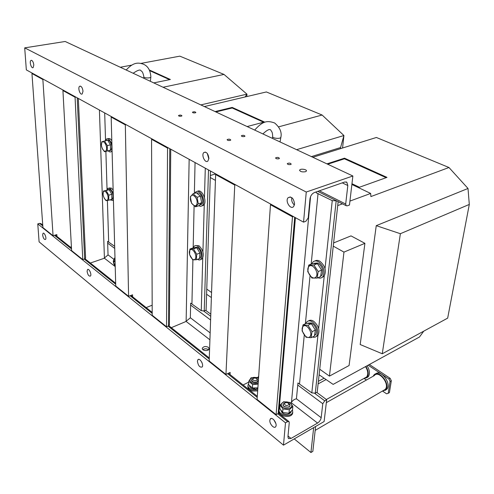 <?xml version="1.0" encoding="UTF-8"?>
<svg xmlns="http://www.w3.org/2000/svg" width="494" height="494" viewBox="0 0 494 494"><rect width="100%" height="100%" fill="white"/><g stroke="black" fill="none" stroke-linecap="round" stroke-linejoin="round"><path stroke-width="0.74" d="M56.946 236.391L56.835 234.576L53.062 235.743L42.867 79.509L43.596 79.373M70.451 247.173L71.408 246.864M53.062 235.743L42.922 227.611L31.949 73.507L42.867 79.509M32.672 73.378L31.949 73.507M63.677 90.402L62.929 90.55L71.611 250.625L82.776 259.578L75.069 97.225L75.817 97.071M62.929 90.55L75.069 97.225M85.598 257.905L84.659 258.942L82.776 259.578M114.67 246.327L107.612 241.381L108.038 254.941L103.919 258.393L90.328 263.036M230.05 374.557L230.155 372.414L225.956 374.452L234.749 185.065L235.576 184.805M243.104 384.974L248.754 382.134M257.541 377.706L258.665 376.335M225.956 374.452L209.184 360.997L215.643 174.555L234.749 185.065M216.465 174.308L215.643 174.555M152.35 139.098L151.559 139.302L152.208 315.283L166.521 326.769L167.54 148.095L168.343 147.885M151.559 139.302L167.54 148.095M169.393 324.675L168.516 325.929L166.521 326.769M210.481 171.029L206.097 310.17L204.232 310.954L201.256 310.689L190.659 303.143L190.344 317.833L185.614 321.65L171.319 327.676M132.608 296.783L132.571 294.807L128.582 296.326L125.328 124.877L126.112 124.692M146.15 307.589L152.171 305.206M128.582 296.326L115.744 286.032L111.169 117.084L125.328 124.877M111.94 116.911L111.169 117.084M271.311 204.43L270.477 204.72L257.078 399.424L276.084 414.67L292.479 216.823L293.319 216.514M270.477 204.72L292.479 216.823M278.949 412.045L278.165 413.527L276.084 414.67M316.308 191.876L316.222 192.796L332.252 200.632L325.033 268.538M336.488 200.823L332.252 200.632M338.143 201.657L317.197 392.143L315.265 393.199L311.819 392.878L297.956 382.949L296.425 398.886C294.634 399.029 292.985 400.159 291.466 402.264L290.768 403.197M303.551 222.139L306.261 192.03L24.7 47.862L65.183 41.484L352.87 175.994L349.474 205.022L347.331 205.819L346.171 205.708L345.689 204.028L347.813 185.528L346.85 182.255L344.707 182.014L314.357 192.555C311.961 193.679 310.504 195.772 309.985 198.841L308.219 217.903L305.891 221.263L303.551 222.139L26.336 69.895L24.7 47.862M33.808 64.955C33.283 61.688 32.326 60.175 30.949 60.422C29.115 61.565 31.437 69.08 33.166 67.592L33.808 64.955M294.566 204.078C293.763 198.322 291.614 196.198 288.113 197.705C284.822 201.083 290.651 210.308 293.677 206.473L294.566 204.078M82.998 91.199L82.245 93.885C80.244 95.719 77.496 87.747 79.627 86.283C81.312 85.894 82.436 87.531 82.998 91.199M208.863 158.352L207.955 160.97C205.288 163.903 200.978 155.036 203.843 152.529C206.517 151.572 208.19 153.517 208.863 158.352M291.818 197.619C291.312 200.564 292.176 203.028 294.405 205.022M208.826 158.877L207.282 153.418M306.261 192.03L352.87 175.994M305.397 171.745L306.329 171.152C307.571 169.528 300.618 168.337 299.697 170.016C299.975 171.609 301.871 172.19 305.397 171.745M290.626 164.527L291.194 164.175C290.521 163.02 289.237 162.816 287.354 163.557C287.514 164.459 288.601 164.78 290.626 164.527M278.857 158.778L279.437 158.42C278.758 157.302 277.492 157.111 275.646 157.845C275.806 158.71 276.875 159.019 278.857 158.778M230.136 140.42L230.772 140.049C230.062 139.042 228.846 138.9 227.129 139.617C227.283 140.376 228.284 140.642 230.136 140.42M181.261 116.195L181.946 115.824C181.212 114.96 180.063 114.861 178.501 115.534C178.655 116.17 179.575 116.386 181.261 116.195M195.21 112.854L195.865 112.502C195.142 111.656 194.006 111.551 192.469 112.2C192.623 112.823 193.543 113.04 195.21 112.854M244.369 136.542L244.981 136.19C244.277 135.202 243.079 135.06 241.381 135.745C241.541 136.492 242.542 136.758 244.369 136.542M317.562 423.074L291.015 438.444L288.422 438.586L287.94 436.832L289.262 422.586L288.99 421.598L287.582 421.654L285.495 422.827L283.482 445.156L324.12 421.536L326.67 399.732L324.737 400.819L322.78 403.728L321.174 417.696C320.736 419.943 319.532 421.734 317.562 423.074L291.188 402.678M208.412 347.338L209.067 349.036C208.338 351.629 201.33 350.641 202.379 348.097C203.806 346.319 205.813 346.066 208.412 347.338M42.743 225.054L40.922 223.603L39.588 223.362L37.772 223.899L39.1 241.844L283.482 445.156M202.849 349.622C204.621 348.511 206.455 348.511 208.338 349.61L208.53 349.777M205.652 310.356L210.808 314.165M316.734 392.397L326.67 399.732M37.772 223.899L285.495 422.827M269.848 420.345C269.397 423.926 274.17 429.169 275.671 426.705C277.826 424.05 272.151 416.041 270.267 419.048L269.848 420.345M42.638 235.082C43.225 238.194 44.176 239.658 45.485 239.467C46.918 238.361 44.33 231.921 43.021 233.322L42.638 235.082M197.415 361.287C198.224 365.727 199.798 367.629 202.139 366.993C204.115 364.881 199.632 357.323 197.866 359.768L197.415 361.287M87.086 271.323C87.728 274.794 88.834 276.381 90.408 276.084C92.014 274.72 88.976 267.927 87.512 269.601L87.086 271.323M273.917 419.894L275.924 423.691M201.713 362.071L202.089 362.923M115.046 260.381L114.447 260.566L114.028 261.635M115.083 261.783L114.083 261.579L113.737 262.759L115.195 265.889M133.139 73.26C137.956 69.975 140.599 69.203 141.068 70.945C142.235 71.198 143.161 73.118 143.847 76.712C143.106 78.064 150.355 78.46 150.855 77.095L150.855 76.761M262.882 133.923C267.198 129.848 269.866 128.613 270.879 130.218L271.286 131.058C272.108 131.756 272.571 133.51 272.676 136.313C271.472 138.153 279.931 139.271 280.858 137.394L280.895 136.813M115.009 259.06C112.793 259.863 112.86 262.407 115.219 266.698M115.219 266.735L114.997 266.402M113.367 261.74L113.311 260.956L114.713 257.899L114.991 258.319M103.407 192.005C105 188.622 109.433 196.291 107.76 199.564C106.136 202.873 101.776 195.272 103.407 192.005M108.742 200.231L111.798 199.329L111.848 194.29L108.779 195.179L108.742 200.231L106.056 200.65L104.302 198.372M111.848 194.29L109.186 189.696L106.117 190.573L108.779 195.179M108.174 189.61L109.785 189.393L109.18 189.696L103.45 191.048L106.117 190.573M103.073 194.266L103.45 191.048M101.783 142.704C103.407 138.944 107.97 146.662 106.259 150.306C104.592 153.992 100.109 146.348 101.783 142.704M104.512 151.714L110.421 150.195L110.465 144.828L107.303 145.619L107.266 150.997L104.512 151.714L102.406 148.83M110.421 150.195L107.266 150.997M110.465 144.828L107.729 140.216L104.561 140.988L107.303 145.619M101.449 145.211L101.826 141.766L104.561 140.988M190.486 197.606C191.326 191.802 198.014 197.625 197.057 203.386C196.149 209.153 189.56 203.287 190.486 197.606M197.081 197.279L198.322 203.837L195.55 206.825L191.579 203.306L190.338 196.816L193.068 193.778L197.081 197.279L200.422 196.223L196.402 192.74L193.068 193.778M195.55 206.825L198.866 205.757L201.651 202.768L198.322 203.837M201.651 202.768L200.422 196.223M189.937 250.186C192.271 246.704 197.674 255.657 195.229 258.992C192.845 262.376 187.553 253.527 189.937 250.186M196.723 254.249L196.334 259.751L192.74 259.844L189.548 254.515L189.906 249.05L193.487 248.883L196.723 254.249L199.953 253.07L196.717 247.716L193.487 248.883M199.953 253.07L199.551 258.56L196.334 259.751M196.717 247.716L193.123 247.895L189.906 249.05M308.886 266.507C312.572 262.444 319.667 273.287 315.827 277.165C312.072 281.08 305.15 270.391 308.886 266.507M318.185 271.552L317.148 278.073L311.918 278.048L307.737 271.607L308.719 265.124L313.931 265.05L318.185 271.552L321.643 270.07L317.395 263.598L313.931 265.05M321.643 270.07L320.594 276.578L317.148 278.073M317.395 263.598L312.171 263.685L308.719 265.124M303.155 326.312C306.657 322.829 313.449 333.549 309.8 336.84C306.231 340.187 299.599 329.622 303.155 326.312M312.041 331.715L311.072 337.711L306.082 337.254L302.075 330.887L302.995 324.916L307.972 325.287L312.041 331.715L315.388 330.091L311.319 323.687L307.972 325.287M315.388 330.091L314.406 336.074L311.072 337.711M311.319 323.687L306.336 323.335L302.995 324.916M111.23 199.496L112.336 199.218C113.811 196.217 113.145 193.049 110.335 189.715L109.495 190.227M109.662 190.517L111.372 193.469M111.842 195.192L111.805 198.434M111.15 199.57L110.051 199.842M106.982 190.091L108.705 189.782M112.336 199.218L111.335 199.514M109.804 190.036L109.785 189.393M109.927 150.324L110.854 150.318C112.521 147.064 111.872 143.723 108.915 140.296L108.056 140.759M108.217 141.037L109.977 144.007M110.458 145.792L110.428 149.244M109.637 150.627L108.149 150.787C109.341 151.998 110.409 152.263 111.348 151.572L112.095 151.38M105.549 140.747L107.204 140.339M106.889 140.247L107.76 140.265M110.854 150.318L109.748 150.596M108.365 140.586L108.347 140.012M201.151 203.306L200.329 204.701L201.614 204.288C204.473 201.984 201.317 192.666 197.736 192.833L196.939 193.203M197.118 193.358L199.7 195.599M200.638 197.396L201.435 201.601M200.329 204.701L199.36 205.226M197.112 193.117L196.736 193.024M201.614 204.288L200.156 204.849M199.576 258.238L200.317 257.961C201.966 254.62 201.157 251.18 197.884 247.655L197.069 248.309M197.291 248.673L199.372 252.113M199.879 254.052L199.619 257.578M193.759 247.864L196.069 247.747M194.969 247.445L197.174 247.228L196.458 247.729M200.317 257.961L199.557 258.43M197.149 248.241L197.174 247.228M320.723 275.776L321.773 275.319C323.768 271.212 322.706 267.273 318.587 263.487L317.84 264.278M318.155 264.747L320.884 268.915M321.452 271.237L320.779 275.417M313.097 263.666L316.456 263.611M314.24 263.246L317.593 262.962L316.901 263.605M321.773 275.319L320.662 276.165M317.512 263.771L317.593 262.962M314.548 335.191L315.685 334.636C317.383 330.912 316.314 327.201 312.474 323.484L311.739 324.348M312.041 324.83L314.659 328.942M315.209 331.165L314.579 335.012M307.219 323.397L310.423 323.626M308.015 323.132L311.523 322.909L310.812 323.65M315.685 334.636L314.499 335.494M311.43 323.86L311.523 322.909M106.957 190.097L107.871 188.344L110.156 188.418L113.225 193.105M113.404 199.669L112.842 200.422L109.934 199.879M109.081 187.986L111.348 188.078L113.145 190.042M113.422 200.403L112.811 200.447M105.512 140.753L106.537 138.956L108.729 138.931L111.885 143.618M112.076 150.577L111.348 151.572M107.828 138.598L109.952 138.635L111.805 140.543M112.101 151.535L111.273 151.627M194.784 193.24L195.636 192.012L197.223 191.326C201.713 190.709 205.961 202.676 202.299 205.64L200.669 206.35L198.755 205.788M197.285 191.326L198.508 190.925C203.009 190.307 207.252 202.262 203.577 205.226L201.935 205.936M193.296 247.883L194.216 246.222C195.167 245.339 196.34 245.339 197.736 246.216C201.99 250.544 203.083 254.892 201.009 259.257C200.064 260.153 198.897 260.171 197.507 259.313M195.71 245.555L198.983 245.765C203.244 250.088 204.331 254.435 202.256 258.8L200.762 259.48M311.838 263.827L312.745 262.265C314.246 260.671 316.166 260.511 318.494 261.771C323.879 266.402 325.318 271.397 322.804 276.757C321.532 278.171 319.902 278.499 317.914 277.739M314.876 260.999C316.308 260.097 317.957 260.171 319.828 261.215C325.213 265.834 326.651 270.823 324.132 276.177L322.02 277.474M305.928 323.527L306.712 322.063C308.139 320.495 310.028 320.433 312.381 321.872C317.395 326.448 318.84 331.165 316.71 336.019C315.66 337.26 314.258 337.587 312.511 337.007M308.552 320.909C309.966 319.89 311.671 320.007 313.671 321.261C318.692 325.824 320.131 330.535 317.994 335.389L316.172 336.568M140.901 63.405L179.841 56.155L223.998 74.421L163.063 87.253M131.404 65.177L120.283 67.246M153.751 82.899L170.374 79.491L149.312 69.969M169.572 79.651L149.614 70.617M223.998 74.421L246.951 94.144L200.83 104.907M246.827 96.558L246.951 94.144L245.11 96.966M204.374 106.568L266.371 91.952L322.113 115.022L278.696 126.835M247.13 126.557L264.426 121.993L232.199 107.426L215.094 111.576M263.592 122.216L232.174 107.988L215.884 111.947M232.174 107.988L232.199 107.426M322.113 115.022L343.929 135.523L296.598 149.688M215.705 173.894L210.339 175.494M211.383 297.549L206.597 294.251M215.446 180.403L210.277 177.519M206.764 289.113L211.556 292.516M342.57 148.015L343.929 135.523L340.57 147.552L311.405 156.61M340.57 147.552L340.452 148.669M312.838 157.277L376.385 137.474L448.966 167.509L370.901 196.569L370.661 193.444L349.931 201.089M351.969 183.712L359.404 187.257L386.987 177.383L344.503 158.185L326.917 163.86M386.141 177.686L344.435 158.809L327.689 164.224M344.435 158.809L344.503 158.185M351.876 184.472L370.661 193.444M448.966 167.509L468.009 188.467L376.255 225.653L360.188 344.522L382.263 353.772L400.375 233.711L376.255 225.653M342.478 203.843L337.705 205.603M364.905 243.326L343.96 252.107L329.436 376.113L349.073 365.535L364.905 243.326L351.012 235.885L333.598 242.943M423.759 331.153L419.486 337.001L333.141 384.394L319.105 374.792M343.96 252.107L333.252 246.129M319.717 369.216L329.436 376.113M468.009 188.467L469.3 204.436L447.669 318.124L382.263 353.772M469.3 204.436L400.375 233.711M294.22 438.913L310.93 452.516L313.678 427.6M310.93 452.516L312.844 451.355L315.617 426.47M363.522 378.694L367.042 377.422C368.913 374.563 368.53 370.895 365.881 366.425M366.61 377.854L368.271 376.731C370.142 373.872 369.759 370.216 367.116 365.745M382.041 391.279L385.666 389.883C390.933 384.066 378.503 368.74 373.841 375.15L373.174 376.237M385.209 390.359L386.895 389.161C391.921 383.708 380.713 368.864 375.539 373.983M368.16 365.177L388.895 379.009L390.093 381.454L388.204 393.304L386.561 393.804L382.899 391.297M366.443 380.028L364.523 378.719M369.389 364.498L390.13 378.299L391.322 380.744L389.426 392.582L388.204 393.304M390.093 381.454L391.322 380.744M388.895 379.009L390.13 378.299M364.547 378.12L366.659 376.934C368.413 374.248 368.042 370.803 365.541 366.616M383.091 390.661L385.258 389.396C390.18 383.974 378.583 369.66 374.224 375.644L326.33 402.635M282.79 412.558L282.994 413.435C286.65 414.892 289.336 414.447 291.052 412.113L291.232 411.446M280.808 410.298L282.222 412.935L282.043 411.934M282.79 412.57L282.222 412.935M254.496 388.222L254.892 389.229L257.825 388.58M249.507 385.808C249.766 387.562 251.23 388.679 253.897 389.161L253.533 388.154M254.015 388.198L253.897 389.161M292.528 409.792L292.639 412.539C290.565 418.115 276.714 414.528 279.4 409.143M292.788 412.126L292.541 413.614C290.596 418.943 277.338 415.954 279.172 410.631M247.945 386.055C247.636 388.352 249.167 390.013 252.539 391.032L257.664 390.921M248.649 383.795L248.118 384.684C247.531 387.098 249.025 388.864 252.607 389.976L257.738 389.871M254.002 388.272L254.534 388.321M258.523 378.447C254.274 376.601 251.39 377.15 249.865 380.096C250.896 383.27 253.681 384.264 258.201 383.078M258.208 380.584C258.498 383.505 250.927 382.943 251.6 380.09M258.134 384.128L252.632 384.536L252.403 387.988L257.874 387.833M252.632 384.536L248.803 381.294L251.051 377.78L257.071 377.478L258.529 378.324M248.803 381.294L248.587 384.733L252.403 387.988M291.763 405.765C292.182 401.424 281.704 400.264 281.296 404.598C280.777 408.964 291.448 410.162 291.763 405.765M288.934 403.728C294.152 409.137 278.357 407.408 284.433 403.234M289.336 409.693L282.939 408.976L282.63 412.502L289.015 413.219L292.516 409.921L292.843 406.401L289.336 409.693L289.015 413.219M282.939 408.976L280.129 404.987L283.667 401.746L289.984 402.449L292.843 406.401M280.129 404.987L279.832 408.501L282.63 412.502M285.143 402.69L283.235 404.024C281.883 406.71 288.848 408.489 289.879 405.716C290.231 404.654 289.719 403.759 288.335 403.036M287.162 402.53C283.822 402.882 283.463 403.894 286.094 405.568C289.447 405.21 289.799 404.197 287.162 402.53M253.348 378.243L251.699 379.509C251.872 381.806 253.638 382.609 256.985 381.924L258.134 380.843L256.726 378.49M256.417 380.596C257.757 378.725 256.794 377.91 253.527 378.151C252.175 380.016 253.138 380.837 256.417 380.596M77.212 97.837L84.659 258.942M99.418 110.032L104.401 257.726M104.691 112.928L105.543 140.636M105.877 151.368L107.056 189.721M107.389 200.49L108.661 241.862M169.763 148.663L168.516 325.929M189.153 159.309L186.145 320.884M195.056 162.557L194.377 193.37M194.099 205.936L193.166 247.889M192.901 259.881L191.931 303.761M205.294 168.176L204.46 197.52M204.269 204.288L202.923 251.81M202.744 258.14L201.256 310.689M208.869 158.031L208.845 158.66M208.505 169.942L204.232 310.954M294.702 217.28L278.165 413.527M310.565 196.593L291.466 402.264M318.043 193.432L311.177 264.099M310.028 275.911L305.372 323.792M304.267 335.16L299.543 383.752M324.237 276.047L318.655 328.529M317.926 335.426L311.819 392.878M336.167 200.941L315.265 393.199M347.813 185.528L342.262 182.86M345.689 204.028L319.39 190.808M288.021 435.998L291.015 438.444M104.178 258.041L114.997 266.408M185.898 321.242L209.913 339.816M258.134 377.113L258.59 377.465M108.038 254.867L113.787 259.257M190.344 317.747L210.154 332.882M296.431 398.794L321.174 417.696M203.738 311.103L210.734 316.29M314.746 393.403L324.737 400.819M39.588 223.362L42.805 225.937M54.507 235.292L71.519 248.896M84.258 259.078L115.695 284.217M130.113 295.745L152.201 313.406M168.084 326.108L209.252 359.021M227.567 373.668L257.22 397.38M277.721 413.768L287.582 421.654M107.667 243.159L114.725 248.426M190.616 305.076L210.605 319.995M297.752 385.048L322.78 403.728M78.324 98.448L85.61 258.183M170.733 149.194L169.393 325.132M295.418 217.669L278.888 412.793M290.342 196.939L288.113 197.705M31.591 60.317L30.949 60.422M79.627 86.283L80.485 86.117M203.843 152.529L205.448 152.084M346.115 181.903L346.85 182.255M346.171 205.708L317.759 191.369M299.648 170.603L299.697 170.016M287.323 163.885L287.354 163.557M275.621 158.16L275.646 157.845M202.379 348.097L202.361 348.857M55.272 235.058L71.469 247.982M85.017 258.794L115.664 283.26M130.922 295.437L152.195 312.418M168.88 325.737L209.283 357.983M228.419 373.254L257.294 396.299M278.542 413.262L288.897 421.524M271.323 418.467L270.267 419.048M43.491 233.174L43.021 233.322M198.755 359.36L197.866 359.768M88.099 269.403L87.512 269.601M126.198 70.012C133.825 61.602 138.826 62.701 143.229 64.127C147.891 65.98 150.442 70.296 150.868 77.076M150.343 81.3L150.855 77.095M143.779 78.231L143.859 77.002M254.682 130.089C262.067 121.808 266.544 119.974 274.658 123C279.931 127.508 282 132.299 280.864 137.375M280.03 141.939L280.858 137.394M272.422 138.382L272.651 136.838M112.842 200.422L113.422 200.255M202.299 205.64L203.577 205.226M201.009 259.257L202.256 258.8M322.804 276.757L324.132 276.177M316.71 336.019L317.994 335.389M368.271 376.731L367.042 377.422M386.895 389.161L385.666 389.883M326.096 379.571L318.105 383.887M366.659 376.934L326.373 399.51M385.258 389.396L315.184 430.385M324.12 378.225L318.389 381.306M291.052 412.113L291.102 411.582M292.639 412.539L292.541 413.614M289.848 406.043L289.879 405.716M283.124 405.302L283.148 404.981M258.109 381.158L258.134 380.843M251.625 380.676L251.644 380.361"/></g></svg>
